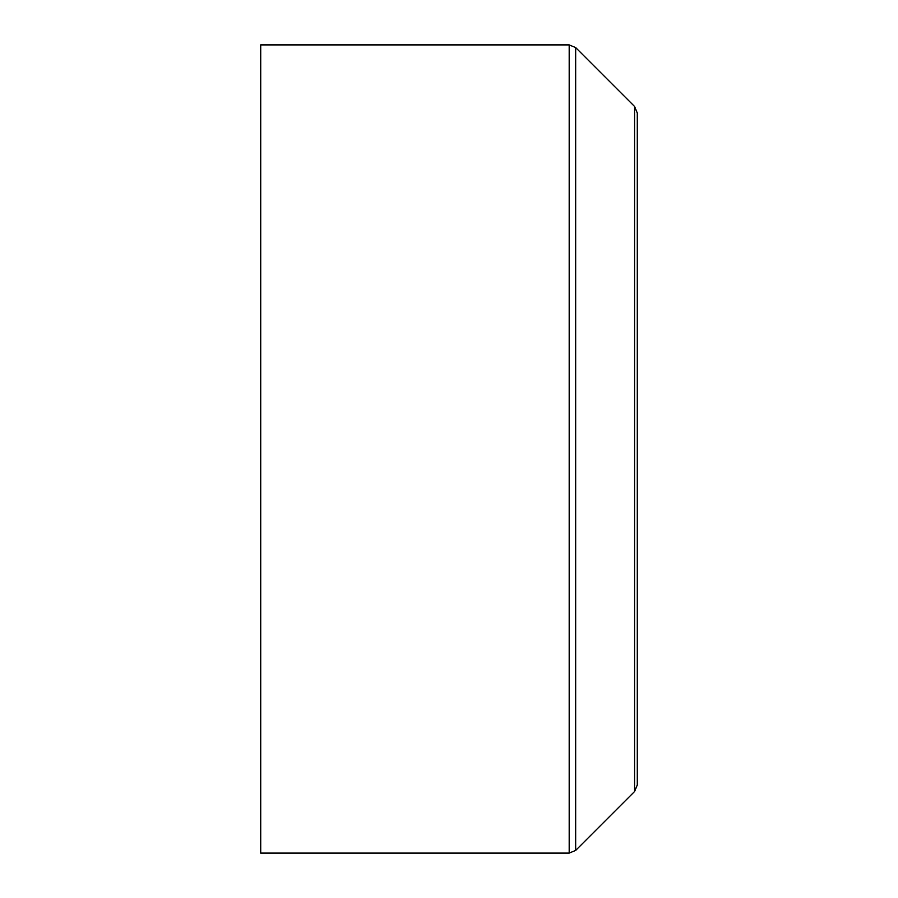 <?xml version="1.0" encoding="UTF-8"?>
<svg xmlns="http://www.w3.org/2000/svg" width="898" height="898" viewBox="0 0 898 898"><rect width="100%" height="100%" fill="white"/><g stroke="black" fill="none" stroke-linecap="round" stroke-linejoin="round"><path stroke-width="1.35" d="M569.186 44.9L260.723 44.9L260.723 853.1L569.186 853.1L569.186 44.9L575.674 47.594L634.583 106.503L634.583 791.497L575.674 850.406L569.186 853.1M634.583 106.503L637.277 112.991L637.277 785.009L634.583 791.497M575.674 850.406L575.674 47.594"/></g></svg>
